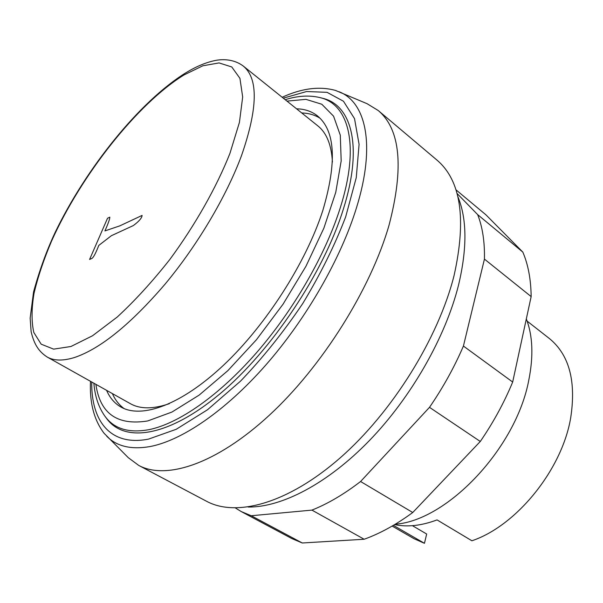 <?xml version="1.0" encoding="UTF-8"?>
<svg xmlns="http://www.w3.org/2000/svg" width="603" height="603" viewBox="0 0 603 603"><rect width="100%" height="100%" fill="white"/><g stroke="black" fill="none" stroke-linecap="round" stroke-linejoin="round"><path stroke-width="0.9" d="M456.984 193.412L477.666 214.623C482.528 226.999 484.789 241.826 484.435 259.102L463.421 346.054C454.406 367.076 443.099 387.503 429.502 407.342L360.579 481.511C343.914 494.317 327.7 503.844 311.932 510.108L251.255 515.746L241.283 511.593L291.875 538.577L302.269 542.986L364.159 539.248C380.033 533.534 396.231 524.625 412.746 512.505L480.29 441.471C493.427 422.326 504.221 402.51 512.678 382.031L531.153 296.593C530.949 279.445 528.175 264.611 522.824 252.099L485.958 214.849L455.883 189.749M522.824 252.099L477.666 214.623M531.153 296.593L484.435 259.102M512.678 382.031L463.421 346.054M480.29 441.471L429.502 407.342M412.746 512.505L360.579 481.511M364.159 539.248L311.932 510.108M302.269 542.986L251.255 515.746M241.283 511.593L235.441 507.99M90.48 381.307C89.538 402.849 94.076 420.178 104.1 433.293L128.235 457.639L138.713 465.41C166.021 480.214 216.198 464.22 269.194 415.369C322.085 366.632 370.724 289.078 389.078 225.07C404.055 167.491 400.43 129.298 378.202 110.5L367.069 103.693L335.464 90.42C319.552 86.041 301.779 88.309 282.159 97.249M138.713 465.41L206.618 501.304C236.225 517.291 287.737 503.709 340.054 457.979C392.282 412.331 438.404 338.14 454.097 275.42C466.654 218.881 460.918 180.418 436.896 160.036L378.202 110.5M248.165 507.04C281.503 507.47 327.512 483.817 369.496 440.476C411.404 397.098 445.594 336.934 458.551 285.023C467.295 248.135 467.031 218.603 457.767 196.42M112.392 393.593C115.15 399.94 119.07 404.937 124.135 408.6M106.595 390.345C109.806 397.859 114.63 403.445 121.06 407.108C141.901 418.942 181.465 404.892 223.841 364.913C266.149 325.002 306.136 262.426 322.831 210.439C337.077 162.215 335.313 130.715 317.525 115.949C311.721 111.359 304.741 108.977 296.57 108.811M343.326 209.211C363.345 146.032 351.474 104.673 322.432 98.236L319.839 97.558C348.617 103.935 360.255 145.044 340.25 207.854C325.454 254.745 293.586 310.198 256.192 353.087C218.731 395.93 178.563 423.555 149.182 429.622C128.786 433.376 114.012 428.876 104.869 416.13L106.467 418.286C123.917 442.888 167.536 437.605 219.537 394.181C271.418 350.984 323.585 272.986 343.326 209.211M91.739 382.016C91.166 421.188 110.372 446.612 148.534 439.112L176.219 429.291L207.477 409.784L240.469 381.194C262.667 358.054 283.41 332.185 302.698 303.595C320.449 274.282 334.763 245.391 345.655 216.907L356.267 177.629L359.087 144.343L354.519 118.61L343.454 101.229L327.052 92.327L306.58 91.535L283.282 98.153M106.701 436.18C116.583 446.318 130.926 449.8 149.732 446.619C181.382 440.748 225.017 411.404 265.735 365.109C306.384 318.761 340.899 258.461 356.501 207.718C375.978 144.969 365.953 102.239 339.112 91.754M395.259 524.233C447.29 520.585 516.326 447.954 528.839 379.882C533.595 355.989 532.758 335.667 526.321 318.919M394.648 524.595C407.319 527.301 421.452 525.733 437.047 519.907L471.893 540.77C516.266 525.967 561.853 469.948 570.642 418.143C576.362 381.239 569.24 354.67 549.265 338.434L527.135 321.12M332.411 161.973C331.477 144.886 326.607 132.841 317.811 125.854L243.408 66.164C233.24 58.446 220.962 59.041 213.688 60.835C204.832 62.87 195.508 66.888 185.716 72.88C139.444 101.575 85.912 168.523 55.077 232.57C46.635 250.599 39.459 270.385 33.557 291.92L30.15 318.18L31.137 331.733C34.19 344.81 39.067 351.73 47.147 357.006C54.006 360.903 63.209 361.039 74.757 357.428C100.611 348.579 130.685 324.188 164.966 284.262C197.377 245.383 226.298 196.548 241.479 155.717C257.828 108.51 258.476 78.654 243.408 66.164M47.147 357.006L130.346 403.663C140.122 409.203 153.109 409.211 169.307 403.686M392.146 526.072L414.103 538.735L424.452 543.311L426.668 534.017L412.429 525.68M424.452 543.311L393.382 525.349M320.057 118.241C314.774 114.917 308.668 113.16 301.749 112.965M89.591 259.456L107.515 218.271L109.814 217.155C109.844 218.949 108.208 223.532 104.914 230.919L119.831 225.854L142.097 215.414C141.909 217.984 138.992 221.369 133.346 225.56L111.382 235.698L98.786 245.421C95.771 253.177 93.465 257.519 91.882 258.446L89.591 259.456M95.877 384.33C100.045 413.62 117.329 425.824 147.727 420.947L171.961 412.045L199.148 395.108L227.874 370.626L256.448 339.73L283.056 304.183L306 266.187L323.879 228.145L335.743 192.387L341.185 160.903L340.288 135.193L333.565 116.175L321.806 104.244L305.947 99.352L286.983 101.116M183.953 74.976L202.781 65.81L219.055 62.916L231.763 66.956L239.926 78.322L242.677 96.985L239.421 122.409L229.924 153.411C216.432 187.435 195.184 225.04 169.737 259.599C152.28 281.722 134.763 300.882 117.186 317.08L92.508 335.773L70.966 346.491L53.637 349.137L41.17 344.177L33.821 332.487C31.401 321.761 31.469 308.721 34.024 293.36C37.868 277.048 43.71 259.637 51.549 241.117C80.87 175.616 137.032 103.965 183.953 74.976M285.204 99.699C297.603 95.771 309.151 95.055 319.839 97.558M93.887 383.222C94.89 396.186 98.545 407.161 104.869 416.13"/></g></svg>
